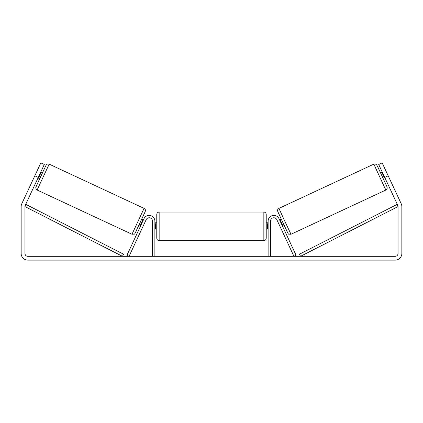 <?xml version="1.0" encoding="UTF-8"?>
<svg xmlns="http://www.w3.org/2000/svg" width="423" height="423" viewBox="0 0 423 423"><rect width="100%" height="100%" fill="white"/><g stroke="black" fill="none" stroke-linecap="round" stroke-linejoin="round"><path stroke-width="0.63" d="M270.509 256.317L270.509 221.102A3.331 3.331 0 0 1 276.859 219.696L293.937 256.317L296.095 255.312L279.016 218.691A5.711 5.711 0 0 0 268.129 221.102L268.129 256.317M385.882 190.017L291.003 234.263L284.864 221.372L278.937 208.386L373.816 164.14L384.042 186.263L385.882 190.017L386.252 189.8L387.124 188.637L387.156 187.167L378.003 167.355L380.578 172.801L376.644 164.764L375.19 163.944L373.816 164.14M383.513 179.31L380.499 172.838L382.223 172.034M385.691 170.453L388.679 176.862M382.609 172.854L382.159 173.065L384.407 177.887L384.856 177.676M279.577 219.897L281.221 219.13M282.596 226.368L284.24 225.602M277.805 221.726L277.419 220.901M279.963 220.721L280.375 220.526L282.627 225.348L282.21 225.544M280.052 226.548L280.438 227.373M277.789 221.737L280.037 226.559M384.407 177.887L382.159 173.065M38.26 177.422L34.813 175.815L40.846 162.876L44.293 164.484L25.227 205.382A2.855 2.855 0 0 0 24.957 206.588L24.957 253.462A2.855 2.855 0 0 0 27.812 256.317L395.188 256.317A2.855 2.855 0 0 0 398.043 253.462L398.043 206.588A2.855 2.855 0 0 0 397.773 205.382L378.707 164.484L382.154 162.876L388.187 175.815L384.74 177.422M34.813 175.815L21.774 203.77A6.662 6.662 0 0 0 21.15 206.588L21.15 253.462A6.662 6.662 0 0 0 27.812 260.124L395.188 260.124A6.662 6.662 0 0 0 401.85 253.462L401.85 206.588A6.662 6.662 0 0 0 401.226 203.77L388.187 175.815M152.492 256.317L152.492 221.102A3.331 3.331 0 0 0 146.141 219.696L129.063 256.317L126.905 255.312L143.984 218.691A5.711 5.711 0 0 1 154.871 221.102L154.871 256.317M156.774 226.337L156.774 214.44C156.917 212.996 157.71 212.203 159.154 212.06L159.154 240.613C157.71 240.47 156.917 239.677 156.774 238.234L156.774 226.337M263.846 212.06C265.29 212.203 266.083 212.996 266.226 214.44L266.226 238.234C266.083 239.677 265.29 240.47 263.846 240.613L263.846 212.06L159.154 212.06M268.129 228.996L267.653 228.996L267.653 223.677L268.129 223.677M154.871 223.677L155.347 223.677L155.347 228.996L154.871 228.996M144.063 208.386L49.184 164.14L37.118 190.017L131.997 234.263L144.063 208.386C146.236 210.178 145.279 210.273 145.221 211.569L137.475 228.33C135.524 232.655 134.461 234.58 134.287 234.109L131.997 234.263M37.758 178.501L39.487 179.31L41.02 176.084L42.501 172.838L40.777 172.034M40.391 172.854L40.841 173.065L38.593 177.887L38.144 177.676M37.309 170.453L34.321 176.862M145.195 221.726L145.581 220.901M143.423 219.897L141.779 219.13M140.404 226.368L138.76 225.602M142.562 227.373L142.948 226.548M143.037 220.721L142.625 220.526L140.373 225.348L140.79 225.544M145.211 221.737L142.963 226.559M38.593 177.887L40.841 173.065M24.957 206.588L122.459 256.317L123.537 254.197L26.036 204.468L24.957 206.588M398.043 206.588L300.542 256.317L299.463 254.197L396.964 204.468L398.043 206.588M277.784 211.548L287.841 233.11M37.118 190.017L36.087 189.086L35.781 187.447L39.402 179.267L46.186 164.996L47.328 164.071L49.184 164.14M145.216 211.548L135.159 233.11M291.003 234.263L288.713 234.109C288.539 234.58 287.476 232.655 285.525 228.33L277.779 211.569C277.721 210.273 276.764 210.178 278.937 208.386M266.226 222.768L268.129 222.768M268.129 229.906L266.226 229.906M263.846 240.613L159.154 240.613M156.774 222.768L154.871 222.768M156.774 229.906L154.871 229.906"/></g></svg>
